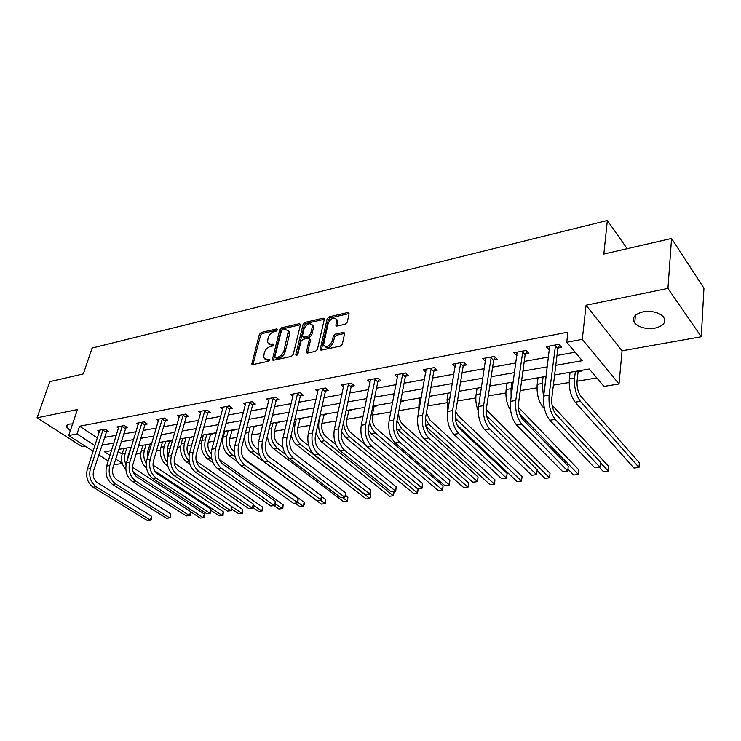 <?xml version="1.0" encoding="UTF-8"?>
<svg xmlns="http://www.w3.org/2000/svg" width="741" height="741" viewBox="0 0 741 741"><rect width="100%" height="100%" fill="white"/><g stroke="black" fill="none" stroke-linecap="round" stroke-linejoin="round"><path stroke-width="1.11" d="M277.477 329.782L276.726 328.902L261.24 332.468L259.378 334.386L251.792 364.072L252.829 364.591L268.464 361.293L269.807 359.376L267.01 359.422L263.601 357.708L264.259 352.772C265.352 349.567 267.362 347.492 270.308 346.556L272.336 346.103L273.67 344.213L270.882 344.287L267.464 342.601L268.131 337.785C269.205 334.617 271.206 332.561 274.133 331.598L276.152 331.134L277.477 329.782M643.031 311.85C634.398 314.165 631.638 317.898 634.731 323.039C639.316 327.596 646.069 329.3 654.979 328.143C663.788 325.901 666.604 322.131 663.408 316.824C658.721 312.285 651.923 310.627 643.031 311.85M72.609 423.917L69.413 424.074C67.181 424.565 66.282 425.566 66.718 427.085L70.312 430.734M345.25 324.225L347.242 322.187L349.113 313.776L347.872 312.498L329.106 316.824L327.151 318.825L320.177 349.456L321.39 350.123L340.369 346.121L342.379 344.065L344.704 333.08L343.435 332.376L335.293 334.154L333.311 336.182L332.153 341.277C329.189 346.788 326.327 348.001 323.567 344.926L328.18 323.382C331.162 317.917 334.006 316.722 336.72 319.788L335.895 325.364L337.136 326.04L345.25 324.225M671.55 238.463L703.95 288.193L701.282 336.757L667.947 288.397L671.55 238.463L603.832 254.061L607.342 220.485L92.106 348.048L83.335 373.918L49.842 381.624L37.05 417.822L77.434 409.541L68.7 435.532L76.999 433.976L79.574 426.232L567.921 332.172L566.735 342.259L582.296 339.341L619.022 383.977L603.934 386.394L589.299 369.037L554.62 374.955M667.947 288.397L586.066 305.199L582.296 339.341M300.438 324.956L300.457 324.271L299.318 323.687L281.636 327.763L279.755 329.708L272.336 359.691L273.42 360.246L291.278 356.477L293.223 354.485L300.438 324.956M305.014 322.372L323.224 318.176L324.428 318.815L317.417 349.354L315.444 351.373L307.515 353.049L306.339 352.42L309.256 339.545L309.275 338.85L308.099 338.229L302.93 339.369L300.994 341.351L297.938 353.957L295.779 354.93L295.789 354.42L303.097 324.345L305.014 322.372L306.181 323.428L324.382 319.241L323.224 318.176M37.05 417.822L81.964 446.61L85.067 446.063M627.164 248.689L607.342 220.485M79.574 426.232L97.432 437.94M104.231 437.486L116.328 435.3M123.469 434.004L136.038 431.725M143.245 430.428L156.314 428.057M163.585 426.742L177.173 424.278M184.518 422.954L198.644 420.388M206.054 419.054L220.753 416.386M228.237 415.034L243.53 412.265M251.088 410.894L267.01 408.013M274.633 406.633L291.213 403.623M298.919 402.233L316.194 399.103M323.965 397.695L341.971 394.434M349.826 393.017L368.592 389.618M376.521 388.182L396.092 384.635M404.104 383.18L424.528 379.485M432.614 378.021L453.946 374.159M462.106 372.677L484.382 368.647M492.626 367.147L515.912 362.933M524.23 361.423L548.581 357.014M556.982 355.495L575.127 352.207M106.259 431.614L108.232 431.253L105.111 429.169L97.84 430.53L99.47 431.614M125.47 428.057L127.498 427.687L124.386 425.566L116.911 426.964L118.597 428.103M145.227 424.408L147.311 424.019L144.208 421.861L136.52 423.296L138.261 424.5M165.539 420.647L167.688 420.249L164.595 418.044L156.684 419.526L158.481 420.795M186.445 416.775L188.649 416.368L185.574 414.126L177.432 415.645L179.285 416.979M207.952 412.793L210.231 412.376L207.165 410.088L198.783 411.653L200.691 413.07M230.099 408.699L232.442 408.263L229.395 405.929L220.762 407.55L222.745 409.041M252.922 404.475L255.33 404.03L252.301 401.65L243.409 403.317L245.447 404.901M276.43 400.121L278.912 399.668L275.902 397.241L266.741 398.954L268.853 400.64M300.67 395.638L303.236 395.166L300.244 392.684L290.796 394.453L292.982 396.25M325.67 391.016L328.319 390.526L325.364 387.988L315.61 389.812L317.88 391.73M351.475 386.237L354.207 385.728L351.28 383.143L341.212 385.024L343.574 387.08M378.123 381.309L380.948 380.781L378.049 378.142L367.647 380.087L370.102 382.291M405.651 376.215L408.569 375.668L405.707 372.973L394.962 374.974L397.509 377.354M434.096 370.945L437.116 370.389L434.3 367.619L423.185 369.703L425.834 372.269M463.523 365.498L466.645 364.924L463.875 362.09L452.38 364.239L455.141 367.027M493.969 359.867L497.202 359.274L494.479 356.375L482.586 358.598L485.494 361.432M525.499 354.031L528.842 353.411L526.175 350.447L513.856 352.744L516.94 355.615M558.158 347.992L561.622 347.353L559.029 344.306L546.256 346.695L548.877 349.706L549.507 349.595M128.193 455.428L128.804 455.326M136.048 454.131L140.762 453.353M147.376 452.26L149.191 451.954M156.508 450.75L160.408 450.102M167.096 449L170.18 448.49M177.562 447.268L180.609 446.758M187.362 445.647L191.78 444.915M199.246 443.683L201.376 443.331M208.193 442.201L214.038 441.238M221.568 439.987L222.745 439.793M229.636 438.653L236.972 437.44M251.69 435.004L260.619 433.531M274.402 431.253L285.016 429.502M297.799 427.381L310.183 425.334M321.9 423.398L336.182 421.036M346.742 419.295L363.034 416.599M372.371 415.053L390.794 412.005M398.871 410.671L418.628 407.402M427.668 405.911L446.749 402.752M457.456 400.983L475.815 397.945M488.3 395.879L505.862 392.98M520.256 390.6L536.966 387.839M553.379 385.125L569.153 382.513M577.054 381.207L596.811 377.938M118.023 451.454L122.098 454.131M130.657 447.87L131.12 447.786M149.812 444.6L151.47 444.322M169.494 441.247L171.579 440.895L170.967 440.469M189.724 437.801L191.863 437.44L191.252 437.005M210.527 434.254L212.723 433.883L212.121 433.448M231.924 430.614L234.184 430.225L233.582 429.78M253.931 426.862L256.266 426.464L255.664 426.01M276.597 423L278.996 422.592L278.403 422.129M299.938 419.017L302.402 418.6L301.819 418.128M323.984 414.923L326.531 414.488L325.947 414.006M348.77 410.699L351.391 410.255L350.817 409.754M374.335 406.346L377.039 405.883L376.465 405.383M400.705 401.854L403.493 401.372L402.928 400.862M429.252 396.981L430.808 396.722L430.252 396.194M448.027 393.74L447.518 393.249M476.306 388.33L476.991 388.849M506.075 383.245L506.946 383.745M536.873 377.984L537.938 378.466M568.736 372.547L570.024 373.001M578.388 371.574L581.796 370.991L581.296 370.398M586.066 305.199L622.06 350.808L701.282 336.757M622.06 350.808L619.022 383.977M122.321 463.579L113.919 464.616M555.787 365.341L582.269 360.691L566.735 342.259M101.767 445.193L113.882 443.062M121.033 441.803L133.63 439.589M140.846 438.32L153.943 436.023M161.232 434.735L174.839 432.346M182.203 431.049L196.356 428.557M203.784 427.251L218.521 424.658M226.014 423.343L241.344 420.647M248.92 419.313L264.88 416.507M272.531 415.164L289.147 412.237M296.872 410.885L314.193 407.837M321.992 406.466L340.045 403.289M347.918 401.9L366.739 398.593M374.696 397.195L394.332 393.74M402.363 392.332L422.861 388.719M430.966 387.293L452.371 383.532M460.559 382.097L482.919 378.16M491.19 376.706L514.56 372.593M522.914 371.13L547.349 366.832M76.999 433.976L94.95 445.619M108.251 460.967L98.683 454.817M93.134 451.241L68.7 435.532M111.502 450.621L104.509 451.815L110.001 455.391M115.661 459.05L122.237 463.32M546.145 376.4L521.618 380.587M513.235 382.023L489.782 386.024M481.483 387.441L459.05 391.276M450.834 392.684L429.363 396.342M421.221 397.732L400.668 401.242M392.61 402.622L372.918 405.985L374.01 406.929L372.417 414.803C371.676 420.49 372.955 425.056 376.233 428.52L443.09 485.901L442.646 490.088L375.344 432.976C372.621 430.521 370.732 426.835 369.694 421.916M364.942 407.346L346.066 410.57M338.165 411.922L320.066 415.006M312.248 416.349L294.881 419.313M287.137 420.629L270.474 423.481M262.805 424.788L246.809 427.52M239.223 428.817L223.856 431.438M216.335 432.725L201.58 435.245M194.133 436.514L179.943 438.941M172.57 440.2L158.935 442.525M151.636 443.776L138.511 446.008M131.287 447.249L118.671 449.398M476.852 388.877L476.954 388.219M485.318 361.469L485.827 358.162M506.612 383.801L506.705 383.134M516.542 355.689L517.033 352.151M537.392 378.558L537.475 377.882M548.877 349.706L549.331 346.112M569.245 373.131L569.329 372.445M268.909 344.213L272.077 345.306L270.882 344.287M273.586 344.973L272.077 345.306M265.074 359.339L268.214 360.422L267.01 359.422M269.733 360.107L268.214 360.422M277.375 330.041L262.425 333.478L260.563 335.395L252.95 364.563M299.318 323.687L300.476 324.734L282.812 328.8L280.932 330.736L273.494 360.228M282.701 329.634L281.376 330.995L274.892 356.662L275.652 357.588L277.829 357.125C280.83 356.18 282.877 354.087 283.96 350.826L288.406 330.931L284.859 329.143L282.701 329.634M275.374 357.607L276.847 358.598L275.652 357.588M288.138 330.264L289.583 331.968L289.527 334.237L285.155 351.845C284.072 355.106 282.025 357.199 279.024 358.135L276.847 358.598M309.719 339.248L310.433 340.591L307.496 353.049M297.048 355.161L304.264 325.401L303.097 324.345M312.23 327.068L312.276 325.28C309.627 322.418 306.867 323.632 304.005 328.939L302.337 336.46L303.486 337.062L308.654 335.923L310.599 333.932L312.23 327.068L313.397 328.124L313.443 326.336L312.1 324.762M303.041 337.09L304.662 338.109L303.486 337.062M313.397 328.124L311.766 334.978L309.831 336.97L304.662 338.109M306.181 323.428L304.264 325.401M336.507 319.167L337.868 320.872L337.035 326.059M324.984 346.621C328.05 348.835 330.829 347.409 333.32 342.342L332.153 341.277M343.435 332.376L344.602 333.45L336.46 335.228L334.478 337.257L333.32 342.342M347.872 312.498L349.02 313.582L330.264 317.898L328.309 319.899L321.325 350.132M130.99 447.295L128.258 455.215L127.813 458.586M126.016 464.885C124.405 460.985 124.145 457.095 125.238 453.233L126.85 447.999M125.859 469.692C121.932 465.163 120.709 459.846 122.219 453.733L123.83 448.518M132.454 467.21L204.321 513.985L204.108 517.579L203.33 517.7L133.343 472.406M204.321 513.985L203.33 517.7L200.339 518.042L190.613 511.772M130.351 448.37L129.193 447.601M99.794 430.16L87.345 469.164L90.402 468.673L103.138 429.539M106.982 430.419L93.607 470.692C92.44 475.805 93.718 479.816 97.432 482.706L151.553 516.245L151.359 520.025L150.423 520.154L96.154 486.735C90.559 482.4 88.633 476.38 90.402 468.673M151.553 516.245L150.423 520.154L147.376 520.515L93.088 487.189C87.494 482.863 85.576 476.852 87.345 469.164M105.944 432.133L102.823 430.058M150.154 444.026L147.44 452.038L147.366 458.077M146.227 463.755C143.773 459.364 143.18 454.789 144.439 450.019L146.023 444.73M146.523 468.016C141.485 463.625 139.753 457.799 141.327 450.537L142.92 445.258M152.979 465.079L223.273 511.753L223.041 515.393L222.3 515.514L154.637 470.85M223.273 511.753L222.3 515.514L219.225 515.866L211.037 510.475M149.506 445.119L148.357 444.331M169.837 440.663L167.16 448.777L167.772 456.854M167.299 462.504C163.817 457.827 162.77 452.566 164.159 446.721L165.725 441.367M167.864 466.117L166.493 465.2C161.26 460.809 159.417 454.826 160.964 447.258L162.529 441.914M174.218 463.032L242.705 509.475L242.835 511.642L242.455 513.152L241.751 513.272L178.146 470.396M242.705 509.475L241.751 513.272L238.602 513.633L231.924 509.141M169.189 441.766L168.04 440.969M118.931 426.584L106.639 466.07L109.779 465.57L122.358 425.945M126.22 426.807L112.984 467.617C111.835 472.804 113.123 476.871 116.828 479.807L170.81 513.93L170.606 517.755L169.698 517.885L115.568 483.892C109.983 479.483 108.056 473.379 109.779 465.57M170.81 513.93L169.698 517.885L166.577 518.255L112.419 484.355C106.834 479.955 104.907 473.86 106.639 466.07M125.164 428.585L122.043 426.464M138.595 422.907L126.489 462.893L129.721 462.375L142.124 422.25M146.005 423.102L144.912 424.936L132.917 464.459C131.787 469.711 133.084 473.842 136.789 476.824L190.594 511.549L190.372 515.43L189.501 515.551L135.547 480.965C129.962 476.482 128.026 470.285 129.721 462.375M190.594 511.549L189.501 515.551L186.297 515.931L132.306 481.437C126.72 476.963 124.784 470.785 126.489 462.893M144.912 424.936L141.809 422.778M190.076 437.209L187.417 445.424C186.565 448.99 187.112 452.334 189.057 455.437M189.177 460.939C184.537 456.28 182.962 450.408 184.435 443.331L185.972 437.912M190.002 464.338L186.704 462.078C181.48 457.614 179.628 451.547 181.147 443.878L182.694 438.468M196.263 461.124L262.647 507.122L262.749 509.326L262.379 510.855L261.721 510.966L253.366 505.214M262.647 507.122L261.721 510.966L258.489 511.346L253.116 507.659M189.418 438.329L188.27 437.514M210.87 433.652L208.258 441.969C207.313 446.61 208.314 450.519 211.25 453.705M211.796 459.003L210.87 458.355C205.674 453.798 203.812 447.629 205.285 439.839L206.795 434.356M213.056 462.782L207.489 458.874C202.284 454.335 200.422 448.175 201.904 440.404L203.414 434.93M219.253 459.448L283.118 504.714L282.83 508.502L282.21 508.604L275.476 503.861M283.118 504.714L282.21 508.604L278.894 508.993L274.059 505.594M210.212 434.791L209.073 433.967M232.266 430.002L229.691 438.422C228.737 443.664 229.988 447.833 233.424 450.917L234.286 451.547M235.277 457.151L232.35 455.039C227.172 450.398 225.301 444.137 226.737 436.254L228.209 430.697M237.315 461.643L228.867 455.576C223.689 450.954 221.818 444.702 223.254 436.838L224.736 431.29M243.594 458.299L304.134 502.241L304.18 504.51L303.254 506.186L297.928 502.342M304.134 502.241L303.254 506.186L299.846 506.575L295.038 503.13M231.609 431.151L230.47 430.308M158.815 419.128L146.913 459.624L150.238 459.087L162.446 418.452M166.345 419.295L165.224 421.184L153.424 461.208C152.322 466.534 153.619 470.72 157.314 473.768L210.926 509.095L210.685 513.041L209.851 513.161L156.092 477.954C150.525 473.388 148.571 467.099 150.238 459.087M210.926 509.095L209.851 513.161L206.554 513.55L152.757 478.445C147.19 473.888 145.245 467.617 146.913 459.624M165.224 421.184L162.131 418.989M179.628 415.238L167.929 456.252L171.356 455.696L183.36 414.543M187.269 415.368L186.121 417.322L174.533 457.864C173.459 463.264 174.756 467.506 178.442 470.609L231.822 506.585L231.553 510.577L230.766 510.697L177.238 474.851C171.69 470.211 169.735 463.82 171.356 455.696M231.822 506.585L230.766 510.697L227.376 511.095L173.811 475.361C168.263 470.72 166.299 464.357 167.929 456.252M186.121 417.322L183.036 415.08M201.043 411.236L189.576 452.779L193.114 452.214L204.886 410.514M208.814 411.32L207.637 413.348L196.272 454.428C195.216 459.892 196.532 464.209 200.2 467.358L253.302 503.991L253.024 508.048L252.283 508.159L199.023 471.665C193.494 466.932 191.521 460.448 193.114 452.214M253.302 503.991L252.283 508.159L248.791 508.576L195.485 472.184C189.955 467.46 187.982 460.995 189.576 452.779M207.637 413.348L204.562 411.07M254.283 426.242L251.745 434.772C250.829 440.08 252.079 444.313 255.497 447.462L258.155 449.435M259.767 455.558L254.45 451.63C249.3 446.906 247.42 440.552 248.809 432.559L250.254 426.927M321.585 496.627L325.725 499.703L325.392 503.593L320.103 500.175M325.725 499.703L324.864 503.695L321.362 504.093L250.866 452.177C246.281 448.194 244.271 442.525 244.836 435.18M253.626 427.409L252.496 426.547M223.087 407.115L211.88 449.203L215.52 448.62L227.052 406.374M230.997 407.161L229.784 409.254L218.66 450.88C217.641 456.419 218.956 460.8 222.606 464.014L275.411 501.333L275.106 505.445L274.411 505.557L221.457 468.377C215.955 463.551 213.973 456.975 215.52 448.62M275.411 501.333L274.411 505.557L270.826 505.973L217.817 468.905C212.306 464.107 210.333 457.54 211.88 449.203M229.784 409.254L226.727 406.929M276.949 422.37L274.457 431.012C273.568 436.393 274.818 440.691 278.218 443.896L282.951 447.508M285.581 454.474L277.199 448.12C272.086 443.313 270.196 436.857 271.539 428.761L272.938 423.055M301.67 393.869L300.337 396.222L290.092 439.561C289.175 445.341 290.509 449.935 294.094 453.335L345.695 492.876L345.686 495.423L347.9 497.1L347.557 501.046L342.361 497.554M347.9 497.1L347.075 501.129L343.472 501.546L273.512 448.685C270.085 445.869 268.047 441.617 267.399 435.921M276.282 423.556L275.161 422.676M245.799 402.863L234.869 445.526L238.621 444.924L249.884 402.104M253.839 402.863L252.588 405.04L241.742 447.221C240.751 452.844 242.075 457.29 245.706 460.559L298.16 498.6L297.826 502.768L244.586 464.987C239.111 460.078 237.12 453.39 238.621 444.924M298.16 498.6L297.187 502.87L293.492 503.306L240.834 465.533C235.351 460.643 233.359 453.964 234.869 445.526M252.588 405.04L249.56 402.669M300.29 418.387L297.845 427.14C296.993 432.596 298.252 436.958 301.624 440.219L308.784 445.841M291.176 434.986C292.223 439.496 294.103 442.868 296.835 445.091L366.202 498.925L369.907 498.498L300.633 444.498C295.548 439.608 293.658 433.05 294.955 424.843L296.317 419.063M370.194 494.015L370.648 496.785L369.907 498.498L370.704 494.414M299.623 419.582L298.503 418.693M269.205 398.491L258.572 441.719L262.434 441.108L273.41 397.704M277.393 398.436L276.106 400.696L265.537 443.451C264.583 449.148 265.908 453.668 269.52 457.012L321.575 495.775L321.224 500.018L268.427 461.486C262.99 456.484 260.989 449.694 262.434 441.108M321.575 495.775L320.64 500.11L316.833 500.564L264.565 462.06C259.109 457.067 257.118 450.287 258.572 441.719M276.106 400.696L273.086 398.278M324.345 414.284L321.946 423.157C321.131 428.687 322.391 433.115 325.744 436.44L335.905 444.646M315.879 433.541L320.862 441.386L389.571 496.238L393.378 495.794L324.78 440.775C319.741 435.791 317.833 429.132 319.075 420.805L320.399 414.951M393.934 491.478L393.378 495.794L394.147 491.653M323.66 415.497L322.557 414.58M293.343 393.98L283.016 437.801L287.008 437.162L297.678 393.165M345.686 495.423L344.787 497.267L293.028 457.882C287.628 452.779 285.618 445.878 287.008 437.162M345.695 492.876L344.787 497.267L340.869 497.73L289.036 458.466C283.627 453.381 281.617 446.499 283.016 437.801M300.337 396.222L297.345 393.749M349.131 410.051L346.797 419.045C346.01 424.649 347.279 429.15 350.595 432.54L365.165 444.656M418.054 488.643L417.535 493.015L349.678 436.94C346.093 433.67 344.046 428.817 343.528 422.389M418.267 488.819L417.535 493.015L413.617 493.469L345.63 437.56L341.518 431.79M348.446 411.283L347.353 410.347M318.232 389.321L308.256 433.763L312.378 433.096L322.705 388.488M326.716 389.155L325.345 391.6L315.434 435.541C314.555 441.414 315.888 446.082 319.445 449.555L370.556 489.884L370.148 494.256L318.426 454.168C313.063 448.963 311.044 441.942 312.378 433.096M370.556 489.884L369.685 494.34L365.637 494.812L314.304 454.77C308.932 449.583 306.913 442.581 308.256 433.763M325.345 391.6L322.381 389.081M374.696 405.679L374.01 406.929M443.09 485.901L442.386 490.153L438.357 490.616L371.176 433.615L368.342 430.169M343.926 384.523L334.321 429.585L338.572 428.9L348.548 383.653M352.568 384.283L351.141 386.839L341.601 431.401C340.758 437.357 342.11 442.099 345.63 445.647L396.185 486.8L395.75 491.237L344.648 450.324C339.332 445.008 337.303 437.875 338.572 428.9M396.185 486.8L395.342 491.311L391.174 491.802L340.388 450.945C335.062 445.656 333.042 438.533 334.321 429.585M351.141 386.839L348.214 384.255M401.066 401.177L400.473 402.28M398.686 411.672C398.417 417.072 399.751 421.296 402.687 424.371L468.645 482.891L467.979 487.198L401.844 428.891L396.981 420.638M468.645 482.891L467.979 487.198L463.829 487.68L396.518 428.53M370.454 379.559L361.247 425.269L365.646 424.565L375.224 378.67M379.262 379.244L377.79 381.911L368.638 427.112C367.842 433.161 369.194 437.987 372.686 441.599L422.611 483.614L422.148 488.134L371.741 446.351C366.48 440.932 364.452 433.67 365.646 424.565M422.611 483.614L421.814 488.199L417.516 488.699L367.332 446.999C362.062 441.59 360.033 434.356 361.247 425.269M377.79 381.911L374.89 379.281M418.767 411.301L418.98 404.095L420.101 397.926M426.408 413.006L429.993 420.082L494.96 479.798L494.46 484.114L429.196 424.667L425.371 418.971M494.96 479.798L494.34 484.16L490.06 484.66L425.955 426.445M397.852 374.437L389.09 420.805L393.638 420.073L402.789 373.51M406.837 374.038L405.308 376.826L396.592 422.685C395.842 428.826 397.195 433.735 400.649 437.431L449.889 480.335L449.389 484.92L399.742 442.247C394.545 436.708 392.508 429.326 393.638 420.073M449.889 480.335L449.129 484.985L444.693 485.503L395.194 442.914C389.979 437.394 387.951 430.03 389.09 420.805M405.308 376.826L402.446 374.131M447.721 411.209L447.073 399.399L448.129 393.138M455.687 411.755L458.197 415.655L522.081 476.602L521.507 481.029L457.447 420.314L455.233 417.535M522.081 476.602L521.507 481.029L517.098 481.539L456.993 424.917M426.177 369.138L417.878 416.192L422.592 415.432L431.281 368.184M435.338 368.647L433.763 371.574L425.501 418.1C424.806 424.343 426.168 429.345 429.567 433.105L478.047 476.945L477.519 481.613L428.715 438.005C423.583 432.346 421.546 424.825 422.592 415.432M478.047 476.945L477.334 481.659L472.758 482.196L424 438.691C418.86 433.059 416.822 425.556 417.878 416.192M433.763 371.574L430.938 368.814M478.232 410.801C476.083 405.42 475.379 400.001 476.102 394.545L477.093 388.191M486.263 409.754L550.044 473.314L549.516 477.806L486.67 415.831M549.516 477.806L544.968 478.334L537.095 470.618M455.474 363.664L447.684 411.412L452.556 410.634L460.745 362.673M464.82 363.062L463.181 366.137L455.419 413.367C454.789 419.693 456.141 424.788 459.494 428.641L507.131 473.434L506.566 478.186L458.698 433.605C453.64 427.835 451.593 420.175 452.556 410.634M507.131 473.434L506.473 478.232L501.74 478.788L453.816 434.319C448.759 428.567 446.712 420.925 447.684 411.412M463.181 366.137L460.402 363.322M511.105 397.213L511.031 388.701L511.938 382.245M510.595 410.292C506.853 404.308 505.362 397.38 506.122 389.525L507.048 383.078M518.376 407.272L578.888 469.924L578.406 474.481L519.7 414.099M578.406 474.481L573.71 475.018L567.939 469.127M485.781 357.996L478.547 406.466L483.595 405.66L491.246 356.977M495.34 357.282L493.626 360.515L486.402 408.458C485.837 414.886 487.198 420.073 490.486 424.009L537.188 469.822L536.586 474.685L489.745 429.058C484.781 423.148 482.724 415.349 483.595 405.66M536.586 474.685L531.695 475.259L484.697 429.799C479.714 423.908 477.667 416.136 478.547 406.466M493.626 360.515L490.903 357.625M546.015 377.438L544.672 388.173M543.542 397.463L542.264 383.477L543.097 376.928M544.478 408.699L542.996 407.115C538.466 401.261 536.53 393.666 537.188 384.329L538.031 377.79M552.064 405.142L608.639 466.422L608.213 471.044L600.405 462.634M608.213 471.044L603.369 471.6L599.339 467.293M545.885 377.697L544.904 376.613M517.172 352.132L510.53 401.344L515.764 400.501L522.831 351.067M526.934 351.28L525.156 354.689L518.515 403.363C518.005 409.903 519.367 415.192 522.6 419.221L568.282 466.08L567.736 471.017L521.914 424.343C517.042 418.304 514.995 410.357 515.764 400.501M567.736 471.017L562.669 471.609L516.681 425.112C511.799 419.091 509.743 411.172 510.53 401.344M525.156 354.689L522.479 351.734M578.758 370.833L578.054 372.232L577.082 380.93C576.73 387.237 578.017 392.397 580.944 396.407L639.363 462.81L638.992 467.497L580.407 401.344C575.998 395.333 574.062 387.571 574.599 378.067L575.349 371.417M638.992 467.497L633.99 468.071L575.146 402.15C570.718 396.166 568.782 388.432 569.338 378.947L570.098 372.315M578.054 372.232L577.1 371.121M549.692 346.047L543.69 396.027L549.118 395.157L555.555 344.954M559.668 345.056L557.816 348.659L551.804 398.093C551.369 404.743 552.74 410.125 555.898 414.247L600.442 462.208L599.96 467.219L555.278 419.452C550.517 413.274 548.46 405.17 549.118 395.157M599.96 467.219L594.717 467.84L549.85 420.249C545.07 414.089 543.014 406.012 543.69 396.027M557.816 348.659L555.204 345.621M277.505 329.578L276.726 328.902M269.835 359.644L269.048 358.987M273.698 344.509L272.92 343.843M253.005 364.257L251.801 363.266M260.563 335.395L259.378 334.386M262.425 333.478L261.24 332.468M273.549 359.922L272.345 358.913M280.932 330.736L279.755 329.708M282.812 328.8L281.636 327.763M279.024 358.135L277.829 357.125M285.155 351.845L283.96 350.826M289.527 334.237L288.351 333.209M307.543 352.744L306.357 351.706M310.433 340.591L309.256 339.545M296.798 355.291L295.789 354.42M309.831 336.97L308.654 335.923M311.766 334.978L310.599 333.932M337.081 325.808L335.914 324.734M337.822 322.539L336.664 321.455M334.478 337.257L333.311 336.182M336.46 335.228L335.293 334.154M321.372 349.817L320.186 348.77M328.309 319.899L327.151 318.825M330.264 317.898L329.106 316.824M122.219 453.733L125.238 453.233M93.088 487.189L96.154 486.735M141.327 450.537L144.439 450.019M160.964 447.258L164.159 446.721M166.493 465.2L167.623 465.024M112.419 484.355L115.568 483.892M132.306 481.437L135.547 480.965M181.147 443.878L184.435 443.331M186.704 462.078L189.298 461.68M201.904 440.404L205.285 439.839M207.489 458.874L210.87 458.355M223.254 436.838L226.737 436.254M228.867 455.576L232.35 455.039M152.757 478.445L156.092 477.954M173.811 475.361L177.238 474.851M195.485 472.184L199.023 471.665M245.364 433.133L248.809 432.559M250.866 452.177L254.45 451.63M217.817 468.905L221.457 468.377M269.066 429.169L271.539 428.761M273.512 448.685L277.199 448.12M240.834 465.533L244.586 464.987M293.519 425.084L294.955 424.843M296.835 445.091L300.633 444.498M264.565 462.06L268.427 461.486M320.862 441.386L324.78 440.775M289.036 458.466L293.028 457.882M345.63 437.56L349.678 436.94M314.304 454.77L318.426 454.168M371.176 433.615L375.344 432.976M340.388 450.945L344.648 450.324M397.537 429.548L401.844 428.891M367.332 446.999L371.741 446.351M418.98 404.095L420.11 403.91M425.667 425.214L429.196 424.667M395.194 442.914L399.742 442.247M447.073 399.399L449.778 398.945M455.632 420.592L457.447 420.314M424 438.691L428.715 438.005M476.102 394.545L480.501 393.804M453.816 434.319L458.698 433.605M506.122 389.525L511.031 388.701M484.697 429.799L489.745 429.058M537.188 384.329L542.264 383.477M542.996 407.115L544.116 406.939M516.681 425.112L521.914 424.343M569.338 378.947L574.599 378.067M575.146 402.15L580.407 401.344M549.85 420.249L555.278 419.452M634.731 323.039L635.398 315.296M66.718 427.085L67.487 424.815M252.44 364.609L251.792 364.072M273.021 360.265L272.336 359.691M289.583 331.968L288.406 330.931M307.098 353.077L306.339 352.42M310.451 339.897L309.275 338.85M296.289 355.374L295.779 354.93M313.443 326.336L312.276 325.28M336.655 326.068L335.895 325.364M337.868 320.872L336.72 319.788M320.955 350.15L320.177 349.456"/></g></svg>
